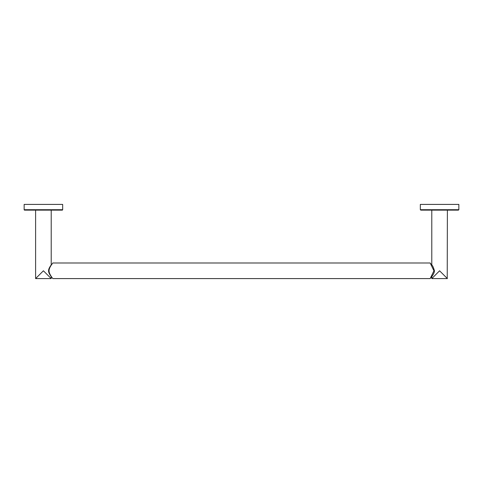 <?xml version="1.0" encoding="UTF-8"?>
<svg xmlns="http://www.w3.org/2000/svg" width="483" height="483" viewBox="0 0 483 483"><rect width="100%" height="100%" fill="white"/><g stroke="black" fill="none" stroke-linecap="round" stroke-linejoin="round"><path stroke-width="0.72" d="M24.15 204.412L62.669 204.412L62.669 209.694L24.15 209.694L24.15 204.412M24.15 209.694A0.441 0.441 0 0 0 24.591 210.129L62.229 210.129A0.441 0.441 0 0 0 62.669 209.694M35.609 210.129L35.609 278.588L43.41 270.788L51.21 278.588L51.21 276.626C51.548 277.067 48.427 273.269 48.584 270.794C48.427 268.319 51.548 264.515 51.21 264.962L51.21 210.129M38.217 275.974L36.177 278.021M50.28 277.659L49.248 276.626M51.572 276.898L52.098 277.622M49.067 270.794C48.819 273.897 53.202 279.059 52.828 278.588C53.474 279.361 48.874 274.115 49.067 270.794C48.819 267.691 53.202 262.523 52.828 263C53.474 262.221 48.874 267.473 49.067 270.794M52.242 263.766L51.59 264.66M51.367 264.986L51.047 265.179M431.772 265.179L430.172 262.994L433.933 270.794L430.172 278.588L431.79 276.632C431.452 277.085 434.7 273.094 434.41 270.619C433.384 267.28 432.508 265.396 431.79 264.962L431.766 265.179M445.423 276.626L439.59 270.794L447.391 278.588L431.79 278.588L439.59 270.794L435.581 274.803M433.686 276.699L433.366 277.013M433.028 277.351L432.291 278.093M447.391 210.135L447.222 278.419M446.992 278.19L446.467 277.671M446.147 277.351L445.779 276.982M439.59 210.135L420.771 210.135L420.331 209.694L458.85 209.694L458.409 210.135L439.59 210.135M420.331 209.694L420.331 204.412L458.85 204.412L458.85 209.694M35.609 278.588L51.21 278.588M52.834 262.994L430.172 262.994M52.834 278.588L430.172 278.588M431.79 278.588L431.79 276.632M431.79 210.135L431.79 264.962"/></g></svg>
